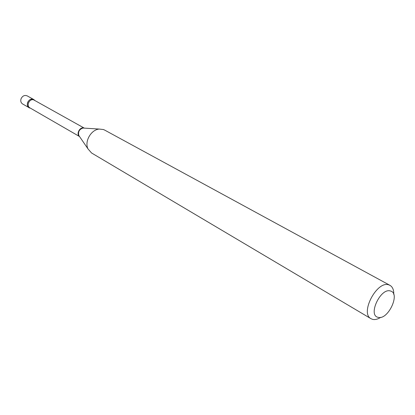 <?xml version="1.0" encoding="UTF-8"?>
<svg xmlns="http://www.w3.org/2000/svg" width="415" height="415" viewBox="0 0 415 415"><rect width="100%" height="100%" fill="white"/><g stroke="black" fill="none" stroke-linecap="round" stroke-linejoin="round"><path stroke-width="0.62" d="M33.817 99.574L27.198 95.875C24.667 94.9 22.649 95.792 21.144 98.552C20.345 100.918 20.833 102.723 22.602 103.963L29.724 108.019C24.729 106.468 28.521 97.323 33.325 99.346L34.881 100.492L33.817 99.574C31.27 98.588 29.232 99.496 27.706 102.292C26.902 104.684 27.385 106.505 29.164 107.755M378.143 317.33C387.983 320.401 400.729 293.306 390.484 291.014C380.617 287.439 367.498 315.53 378.143 317.33M393.773 294.448C393.892 289.955 392.632 286.926 389.996 285.359L388.839 284.882C376.981 280.286 359.66 313.278 371.036 318.72L372.686 319.384C375.103 319.913 377.8 319.223 380.778 317.314M389.996 285.359L104.596 130.051L103.46 129.537L99.263 129.065C91.061 129.615 84.266 141.572 87.99 148.897L91.565 152.979L371.036 318.72M84.146 128.095C80.09 126.357 75.852 133.889 79.457 136.436M84.276 128.126L83.005 128.048C79.353 129.236 77.953 131.705 78.798 135.451L79.514 136.499M84.302 128.131L33.802 99.937C29.631 98.142 25.849 105.789 29.885 107.848L79.53 136.525M79.462 136.421L87.99 148.897M84.183 128.121L99.263 129.065"/></g></svg>
